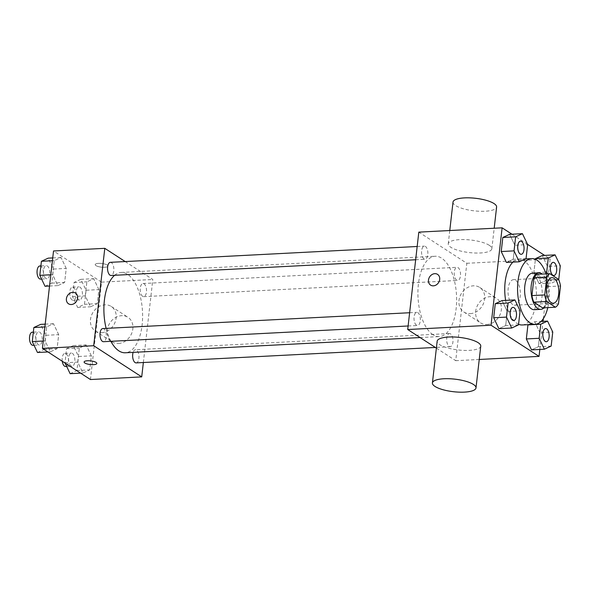 <?xml version="1.0" encoding="UTF-8"?>
<svg xmlns="http://www.w3.org/2000/svg" width="590" height="590" viewBox="0 0 590 590"><rect width="100%" height="100%" fill="white"/><g stroke="black" fill="none" stroke-linecap="round" stroke-linejoin="round"><path stroke-width="0.44" stroke-dasharray="2.95 2.21" d="M512.784 304.61A12.796 6.136 -93 0 1 508.027 290.619A12.796 6.136 -93 0 1 513.514 279.66A12.796 6.136 -93 0 1 520.299 292.124A12.796 6.136 -93 0 1 514.834 305.214A12.796 6.136 -93 0 1 512.784 304.61M542.623 307.884A17.375 8.326 -93 0 0 545.647 304.492L547.682 286.644A17.375 8.326 -93 0 0 545.794 280.058L536.996 274.343M544.024 307.81A18.283 8.762 87 0 0 548.56 290.663A18.283 8.762 87 0 0 542.284 274.07M532.453 273.192A18.283 8.762 -93 0 1 542.151 290.995A18.283 8.762 -93 0 1 534.341 309.698M547.682 286.644L560.5 285.98M545.647 304.492L558.465 303.828M545.794 280.058L558.612 279.394M546.045 273.878A32.9 15.768 -93 0 1 547.786 307.619M518.573 324.257A32.9 15.768 -93 0 1 517.017 323.416A32.9 15.768 -93 0 1 505.63 300.384M512.924 262.122A32.9 15.768 -93 0 1 518.883 259.246A32.9 15.768 -93 0 1 536.332 291.29A32.9 15.768 -93 0 1 522.275 324.965M526.044 258.663L513.226 259.32L506.426 262.454L513.226 259.32L514.834 245.263L509.627 234.341L514.834 245.263L527.652 244.599M545.403 272.123L533.876 272.72L535.403 259.298L533.876 272.72L539.076 283.643L545.883 280.508L547.483 266.451L542.284 255.529L547.483 266.451L560.301 265.788M543.338 318.644L550.138 258.988L544.622 255.404M527.504 244.304L511.965 234.223M539.835 349.442L543.036 321.329M518.499 324.891L505.682 325.555L498.882 328.682L505.682 325.555L507.282 311.491L502.083 300.568L507.282 311.491L520.1 310.834M551.156 346.079L538.338 346.736L531.531 349.87L538.338 346.736L539.939 332.679L534.739 321.757L528.463 324.648L534.739 321.757L541.052 321.432M432.913 334.67A40.216 19.278 -93 0 1 417.941 290.7A40.216 19.278 -93 0 1 435.199 256.244A40.216 19.278 -93 0 1 456.52 295.413A40.216 19.278 -93 0 1 439.344 336.566A40.216 19.278 -93 0 1 432.913 334.67M436.379 348.122L455.731 360.682L466.83 263.288L418.812 232.128M456.653 280.147A6.579 3.157 -93 0 1 454.204 272.949A6.579 3.157 -93 0 1 457.029 267.314A6.579 3.157 -93 0 1 460.517 273.723A6.579 3.157 -93 0 1 457.707 280.457A6.579 3.157 -93 0 1 456.653 280.147M424.003 258.958A6.579 3.157 -93 0 1 421.555 251.76A6.579 3.157 -93 0 1 424.38 246.126A6.579 3.157 -93 0 1 427.868 252.535A6.579 3.157 -93 0 1 425.058 259.268A6.579 3.157 -93 0 1 424.003 258.958M416.459 325.186A6.579 3.157 -93 0 1 414.01 317.995A6.579 3.157 -93 0 1 416.835 312.353A6.579 3.157 -93 0 1 420.323 318.762A6.579 3.157 -93 0 1 417.514 325.496A6.579 3.157 -93 0 1 416.459 325.186M450.539 333.852A6.579 3.157 87 0 0 449.484 333.542A6.579 3.157 87 0 0 446.674 340.275A6.579 3.157 87 0 0 450.163 346.684A6.579 3.157 87 0 0 452.987 341.05A6.579 3.157 87 0 0 450.539 333.852M466.83 263.288L550.138 258.988M455.731 360.682L479.235 359.472M486.927 324.493A14.625 12.125 -57 0 0 500.445 313.659A14.625 12.125 -57 0 0 496.478 298.311A14.625 12.125 -57 0 0 478.343 303.983A14.625 12.125 -57 0 0 480.555 322.848A14.625 12.125 -57 0 0 486.927 324.493M489.28 245.307A21.933 6.32 -173.5 0 0 465.097 239.599A21.933 6.32 -173.5 0 0 448.26 243.818A21.933 6.32 -173.5 0 0 469.338 252.579A21.933 6.32 -173.5 0 0 491.846 248.788A21.933 6.32 -173.5 0 0 489.28 245.307M480.754 346.183A21.933 6.32 6.5 0 1 463.917 350.401A21.933 6.32 6.5 0 1 439.734 344.693A21.933 6.32 6.5 0 1 437.168 341.212M453.017 202.075A21.933 6.32 -173.5 0 0 474.095 210.837A21.933 6.32 -173.5 0 0 496.603 207.046M470.223 313.651A14.625 12.125 -57 0 0 483.734 302.818A14.625 12.125 -57 0 0 479.766 287.47A14.625 12.125 -57 0 0 461.638 293.134A14.625 12.125 -57 0 0 463.843 312.007A14.625 12.125 -57 0 0 470.223 313.651M437.574 274.387L437.574 274.387A6.394 5.303 123 0 1 439.314 281.098A6.394 5.303 123 0 1 433.399 285.84A6.394 5.303 123 0 1 430.612 285.118L430.604 285.118M110.898 341.322A40.216 19.278 -93 0 1 106.134 328.387M114.63 275.287A40.216 19.278 -93 0 1 121.186 272.447A40.216 19.278 -93 0 1 142.507 311.616A40.216 19.278 -93 0 1 125.331 352.768M136.15 362.887A6.579 3.157 87 0 0 138.967 357.252A6.579 3.157 87 0 0 136.519 350.054A6.579 3.157 87 0 0 135.471 349.745A6.579 3.157 87 0 0 133.126 352.37M110.359 262.329A6.579 3.157 -93 0 1 113.855 268.738A6.579 3.157 -93 0 1 111.038 275.471M102.815 328.556A6.579 3.157 -93 0 1 106.303 334.965A6.579 3.157 -93 0 1 103.493 341.699M142.64 296.35A6.579 3.157 -93 0 1 140.191 289.152A6.579 3.157 -93 0 1 143.016 283.517A6.579 3.157 -93 0 1 146.504 289.926A6.579 3.157 -93 0 1 143.695 296.659A6.579 3.157 -93 0 1 142.64 296.35M143.355 362.518L152.81 279.49L125.183 261.562M98.891 289.602L93.685 278.679L86.885 281.806L85.285 295.87L90.484 306.793L97.284 303.658L98.891 289.602L93.685 278.679L86.885 281.806L85.285 295.87L90.484 306.793L97.284 303.658L98.891 289.602L86.074 290.258L80.867 279.336L74.067 282.47L72.467 296.527L77.666 307.456L84.473 304.322L86.074 290.258M58.69 334.641L53.491 323.718L46.684 326.853L45.083 340.909L50.283 351.832L57.09 348.697L58.69 334.641L53.491 323.718L46.684 326.853L45.083 340.909L50.283 351.832L57.09 348.697L58.69 334.641L45.873 335.304L40.673 324.382M90.447 379.532L101.546 282.138L53.528 250.979M66.235 268.413L61.036 257.491L54.236 260.625L52.628 274.682L57.835 285.604L64.635 282.47L66.235 268.413L61.036 257.491L54.236 260.625L52.628 274.682L57.835 285.604L64.635 282.47L66.235 268.413L53.417 269.07L48.218 258.147M91.339 355.829L86.14 344.907L79.34 348.041L77.74 362.098L82.939 373.02L89.739 369.886L91.339 355.829L86.14 344.907L79.34 348.041L77.74 362.098L82.939 373.02L89.739 369.886L91.339 355.829L78.529 356.493L73.322 345.563L66.523 348.697L65.062 363.064M101.546 282.138L152.81 279.49M118.443 343.505A14.625 12.125 -57 0 0 131.953 332.671A14.625 12.125 -57 0 0 127.986 317.324A14.625 12.125 -57 0 0 109.858 322.995A14.625 12.125 -57 0 0 112.071 341.861A14.625 12.125 -57 0 0 118.443 343.505M107.174 265.028A6.394 1.844 -173.5 0 0 100.123 263.361A6.394 1.844 -173.5 0 0 95.211 264.593A6.394 1.844 -173.5 0 0 101.362 267.145A6.394 1.844 -173.5 0 0 107.926 266.038A6.394 1.844 -173.5 0 0 107.174 265.028A6.394 1.844 -173.5 0 0 100.123 263.369A6.394 1.844 -173.5 0 0 95.211 264.6A6.394 1.844 -173.5 0 0 101.355 267.152A6.394 1.844 -173.5 0 0 107.926 266.046A6.394 1.844 -173.5 0 0 107.174 265.035M84.112 361.98L84.112 361.987A6.394 1.844 6.5 0 1 84.112 361.98A6.394 1.844 6.5 0 1 90.683 360.874A6.394 1.844 6.5 0 1 96.826 363.433L96.826 363.44M101.731 332.664A14.625 12.125 -57 0 0 115.242 321.83A14.625 12.125 -57 0 0 111.274 306.483A14.625 12.125 -57 0 0 93.146 312.154A14.625 12.125 -57 0 0 95.359 331.019A14.625 12.125 -57 0 0 101.731 332.664M75.498 293.068L75.49 293.068A6.394 5.303 123 0 1 75.498 293.068A6.394 5.303 123 0 1 77.231 299.786A6.394 5.303 123 0 1 71.316 304.521A6.394 5.303 123 0 1 68.529 303.806L68.529 303.798M70.121 373.684L76.921 370.55L78.529 356.493M71.007 365.889A6.579 3.157 -93 0 1 68.558 358.691A6.579 3.157 -93 0 1 71.383 353.056A6.579 3.157 -93 0 1 74.871 359.465A6.579 3.157 -93 0 1 72.061 366.198A6.579 3.157 -93 0 1 71.007 365.889M73.322 345.563L86.14 344.907M66.523 348.697L79.34 348.041M64.922 362.762L77.74 362.098M80.601 373.138L82.939 373.02M76.921 370.55L89.739 369.886M62.267 361.25A6.579 3.157 -93 0 1 64.974 353.381A6.579 3.157 -93 0 1 68.462 359.789A6.579 3.157 -93 0 1 65.652 366.53M78.558 299.654A6.579 3.157 -93 0 1 76.103 292.463A6.579 3.157 -93 0 1 78.927 286.821A6.579 3.157 -93 0 1 82.416 293.23A6.579 3.157 -93 0 1 79.606 299.963A6.579 3.157 -93 0 1 78.558 299.654M80.867 279.336L93.685 278.679M74.067 282.47L86.885 281.806M72.467 296.527L85.285 295.87M77.666 307.456L90.484 306.793M84.473 304.322L97.284 303.658M72.15 299.986A6.579 3.157 -93 0 1 69.701 292.795A6.579 3.157 -93 0 1 72.518 287.153A6.579 3.157 -93 0 1 76.007 293.562A6.579 3.157 -93 0 1 73.197 300.295A6.579 3.157 -93 0 1 72.15 299.986M37.472 352.495L44.272 349.361L45.873 335.304M38.357 344.7A6.579 3.157 -93 0 1 35.909 337.502A6.579 3.157 -93 0 1 38.734 331.868A6.579 3.157 -93 0 1 42.222 338.276A6.579 3.157 -93 0 1 39.412 345.01A6.579 3.157 -93 0 1 38.357 344.7M45.187 324.146L53.491 323.718M44.87 326.949L46.684 326.853M43.269 341.005L45.083 340.909M47.945 351.957L50.283 351.832M44.272 349.361L57.09 348.697M32.325 332.192A6.579 3.157 -93 0 1 35.813 338.601A6.579 3.157 -93 0 1 33.003 345.342M45.017 286.268L51.817 283.134L53.417 269.07M45.902 278.465A6.579 3.157 -93 0 1 43.454 271.275A6.579 3.157 -93 0 1 46.278 265.633A6.579 3.157 -93 0 1 49.767 272.042A6.579 3.157 -93 0 1 46.957 278.782A6.579 3.157 -93 0 1 45.902 278.465M52.739 257.919L61.036 257.491M52.414 260.714L54.236 260.625M50.814 274.77L52.628 274.682M49.531 286.032L57.835 285.604M51.817 283.134L64.635 282.47M39.869 265.965A6.579 3.157 -93 0 1 43.358 272.374A6.579 3.157 -93 0 1 40.548 279.107M545.639 328.578A6.579 3.157 -93 0 1 549.098 334.995A6.579 3.157 -93 0 1 546.318 341.721M538.338 346.736L539.939 332.679L552.756 332.023M539.939 332.679L534.739 321.757M547.527 273.804L551.893 282.979L558.723 279.653M553.184 262.351A6.579 3.157 -93 0 1 556.65 268.76A6.579 3.157 -93 0 1 553.863 275.493M533.876 272.72L539.076 283.643L551.893 282.979M539.076 283.643L545.883 280.508L558.701 279.852M545.883 280.508L547.483 266.451M512.983 307.39A6.579 3.157 -93 0 1 516.449 313.806A6.579 3.157 -93 0 1 513.661 320.54M505.682 325.555L507.282 311.491M520.535 241.163A6.579 3.157 -93 0 1 523.994 247.571A6.579 3.157 -93 0 1 521.213 254.305M513.226 259.32L514.834 245.263M551.967 277.676L513.514 279.66M553.28 303.231L514.834 305.214M518.883 259.246L525.513 258.907M491.846 248.788L494.191 228.242M448.26 243.818L449.772 230.528M463.843 312.007L480.555 322.848M479.766 287.47L496.478 298.311M420.095 337.561L439.344 336.566M121.186 272.447L435.199 256.244M449.484 333.542L135.471 349.745M450.163 346.684L435.339 347.451M415.662 259.755L425.058 259.268M417.174 246.495L424.38 246.126M408.118 325.982L417.514 325.496M409.63 312.73L416.835 312.353M143.695 296.659L457.707 280.457M143.016 283.517L457.029 267.314M95.359 331.019L112.071 341.861M111.274 306.483L127.986 317.324M66.692 366.471L72.061 366.198M64.974 353.381L71.383 353.056M73.197 300.295L79.606 299.963M72.518 287.153L78.927 286.821M34.036 345.283L39.412 345.01M33.342 332.141L38.734 331.868M41.58 279.055L46.957 278.782M40.887 265.913L46.278 265.633"/><path stroke-width="0.89" d="M551.237 302.626A12.796 6.136 -93 0 1 546.473 288.635A12.796 6.136 -93 0 1 551.967 277.676A12.796 6.136 -93 0 1 558.752 290.14A12.796 6.136 -93 0 1 553.28 303.231A12.796 6.136 -93 0 1 551.237 302.626M558.465 303.828L560.5 285.98A17.375 8.326 -93 0 0 558.612 279.394L549.806 273.686A17.375 8.326 -93 0 0 546.783 277.079L544.747 294.926A17.375 8.326 -93 0 0 546.642 301.512L555.441 307.22A17.375 8.326 -93 0 0 558.465 303.828M546.783 277.079L533.965 277.743L531.929 295.59L544.747 294.926M546.642 301.512L533.825 302.176L542.623 307.884L555.441 307.22M533.825 302.176A17.375 8.326 -93 0 1 531.929 295.59M533.965 277.743A17.375 8.326 -93 0 1 536.996 274.343L549.806 273.686M542.284 274.07A18.283 8.762 87 0 0 538.862 272.86A18.283 8.762 87 0 0 531.229 285.553A18.283 8.762 87 0 0 540.75 309.367A18.283 8.762 87 0 0 544.024 307.81M540.75 309.367L534.341 309.698A18.283 8.762 -93 0 1 531.413 308.836A18.283 8.762 -93 0 1 524.827 285.885A18.283 8.762 -93 0 1 532.453 273.192L538.862 272.86M547.786 307.619A32.9 15.768 -93 0 1 535.093 324.301A32.9 15.768 -93 0 1 529.835 322.752A32.9 15.768 -93 0 1 517.585 286.777A32.9 15.768 -93 0 1 531.701 258.59A32.9 15.768 -93 0 1 546.045 273.878M505.63 300.384A32.9 15.768 -93 0 1 512.924 262.122M535.093 324.301L522.275 324.965A32.9 15.768 -93 0 1 518.573 324.257M522.445 233.677L509.627 234.341L502.827 237.475L501.227 251.532L506.426 262.454L519.244 261.798L526.044 258.663L527.652 244.599L522.445 233.677L515.645 236.811L514.045 250.868L519.244 261.798M558.723 279.653L560.301 265.788L555.101 254.865L542.284 255.529L535.477 258.663L535.403 259.298L535.477 258.663L548.294 258L546.694 272.056L547.527 273.804M544.622 255.404L527.504 244.304M511.965 234.223L502.12 227.829L491.027 325.223L539.039 356.382L539.835 349.442M543.036 321.329L543.338 318.644M514.9 299.904L502.083 300.568L495.283 303.703L493.683 317.759L498.882 328.682L511.7 328.025L518.499 324.891L520.1 310.834L514.9 299.904L508.101 303.039L506.493 317.103L511.7 328.025M540.75 324.227L527.932 324.891L528.463 324.648L527.932 324.891L526.332 338.948L531.531 349.87L544.349 349.214L551.156 346.079L552.756 332.023L547.55 321.093L540.75 324.227L539.149 338.291L544.349 349.214M502.12 227.829L418.812 232.128L407.712 329.522L491.027 325.223M433.399 285.84A6.394 5.303 123 0 1 430.604 285.118A6.394 5.303 123 0 1 429.638 276.865A6.394 5.303 123 0 1 437.574 274.387A6.394 5.303 123 0 1 439.307 281.098A6.394 5.303 123 0 1 433.399 285.84M407.712 329.522L436.379 348.122M479.235 359.472L539.039 356.382M432.411 382.954L437.168 341.212A21.933 6.32 6.5 0 1 459.676 337.421A21.933 6.32 6.5 0 1 480.754 346.183L475.997 387.925A21.933 6.32 6.5 0 1 459.16 392.144A21.933 6.32 6.5 0 1 434.978 386.428A21.933 6.32 6.5 0 1 432.411 382.954A21.933 6.32 6.5 0 1 454.92 379.163A21.933 6.32 6.5 0 1 475.997 387.925M494.191 228.242L496.603 207.046A21.933 6.32 -173.5 0 0 494.037 203.572A21.933 6.32 -173.5 0 0 469.854 197.856A21.933 6.32 -173.5 0 0 453.017 202.075L449.772 230.528M430.612 285.118A6.394 5.303 123 0 1 429.645 276.865A6.394 5.303 123 0 1 437.574 274.387M420.095 337.561L125.331 352.768A40.216 19.278 -93 0 1 118.892 350.873A40.216 19.278 -93 0 1 110.898 341.322M106.134 328.387A40.216 19.278 -93 0 1 114.63 275.287M133.126 352.37A6.579 3.157 87 0 0 133.119 359.325A6.579 3.157 87 0 0 136.15 362.887L435.339 347.451M415.662 259.755L111.038 275.471A6.579 3.157 -93 0 1 109.991 275.161A6.579 3.157 -93 0 1 107.542 267.971A6.579 3.157 -93 0 1 110.359 262.329L417.174 246.495M408.118 325.982L103.493 341.699A6.579 3.157 -93 0 1 102.446 341.389A6.579 3.157 -93 0 1 99.99 334.198A6.579 3.157 -93 0 1 102.815 328.556L409.63 312.73M125.183 261.562L104.791 248.331L93.699 345.725L141.718 376.885L143.355 362.518M93.699 345.725L42.428 348.373L53.528 250.979L104.791 248.331M71.316 304.521A6.394 5.303 123 0 1 68.529 303.798A6.394 5.303 123 0 1 67.562 295.546A6.394 5.303 123 0 1 75.49 293.068A6.394 5.303 123 0 1 77.231 299.786A6.394 5.303 123 0 1 71.316 304.521M42.428 348.373L90.447 379.532L141.718 376.885M96.826 363.433A6.394 1.844 6.5 0 1 91.915 364.664A6.394 1.844 6.5 0 1 84.864 362.998A6.394 1.844 6.5 0 1 84.112 361.987A6.394 1.844 6.5 0 1 90.676 360.881A6.394 1.844 6.5 0 1 96.826 363.44A6.394 1.844 6.5 0 1 91.915 364.672A6.394 1.844 6.5 0 1 84.864 363.005A6.394 1.844 6.5 0 1 84.112 361.987M68.529 303.806A6.394 5.303 123 0 1 67.562 295.553A6.394 5.303 123 0 1 75.49 293.068M65.062 363.064L70.121 373.684L80.601 373.138M66.692 366.471L65.652 366.53A6.579 3.157 -93 0 1 64.598 366.213A6.579 3.157 -93 0 1 62.267 361.25M45.187 324.146L40.673 324.382L33.866 327.509L32.266 341.573L37.472 352.495L47.945 351.957M33.866 327.509L44.87 326.949M32.266 341.573L43.269 341.005M34.036 345.283L33.003 345.342A6.579 3.157 -93 0 1 31.949 345.025A6.579 3.157 -93 0 1 29.5 337.834A6.579 3.157 -93 0 1 32.325 332.192L33.342 332.141M52.739 257.919L48.218 258.147L41.418 261.281L39.81 275.338L45.017 286.268L49.531 286.032M41.418 261.281L52.414 260.714M39.81 275.338L50.814 274.77M41.58 279.055L40.548 279.107A6.579 3.157 -93 0 1 39.493 278.797A6.579 3.157 -93 0 1 37.045 271.606A6.579 3.157 -93 0 1 39.869 265.965L40.887 265.913M546.34 341.721A6.579 3.157 -93 0 1 545.285 341.411A6.579 3.157 -93 0 1 542.837 334.22A6.579 3.157 -93 0 1 545.662 328.578A6.579 3.157 -93 0 1 549.15 334.987A6.579 3.157 -93 0 1 546.34 341.721L546.288 341.728A6.579 3.157 -93 0 1 546.288 341.728A6.579 3.157 -93 0 1 545.241 341.418A6.579 3.157 -93 0 1 542.785 334.22A6.579 3.157 -93 0 1 545.61 328.578A6.579 3.157 -93 0 1 545.639 328.578M541.052 321.432L547.55 321.093M527.932 324.891L526.332 338.948L539.149 338.291M526.332 338.948L531.531 349.87M555.101 254.865L548.294 258M553.863 275.493A6.579 3.157 -93 0 1 553.833 275.493A6.579 3.157 -93 0 1 552.786 275.183A6.579 3.157 -93 0 1 550.337 267.993A6.579 3.157 -93 0 1 553.154 262.351A6.579 3.157 -93 0 1 553.184 262.351A6.579 3.157 -93 0 1 556.702 268.76A6.579 3.157 -93 0 1 553.885 275.493A6.579 3.157 -93 0 1 552.837 275.183A6.579 3.157 -93 0 1 550.389 267.985A6.579 3.157 -93 0 1 553.206 262.351L553.154 262.351M542.284 255.529L535.477 258.663M545.403 272.123L546.694 272.056M513.661 320.54A6.579 3.157 -93 0 1 513.639 320.54A6.579 3.157 -93 0 1 512.585 320.23A6.579 3.157 -93 0 1 510.136 313.032A6.579 3.157 -93 0 1 512.961 307.397A6.579 3.157 -93 0 1 512.983 307.39L513.012 307.39A6.579 3.157 -93 0 1 516.501 313.799A6.579 3.157 -93 0 1 513.691 320.532A6.579 3.157 -93 0 1 512.636 320.223A6.579 3.157 -93 0 1 510.188 313.032A6.579 3.157 -93 0 1 513.012 307.39M502.083 300.568L495.283 303.703L508.101 303.039M495.283 303.703L493.683 317.759L506.493 317.103M493.683 317.759L498.882 328.682M521.184 254.305L521.236 254.305A6.579 3.157 -93 0 1 520.181 253.995A6.579 3.157 -93 0 1 517.732 246.797A6.579 3.157 -93 0 1 520.557 241.163A6.579 3.157 -93 0 1 524.045 247.571A6.579 3.157 -93 0 1 521.236 254.305A6.579 3.157 -93 0 1 521.184 254.305A6.579 3.157 -93 0 1 520.129 253.995A6.579 3.157 -93 0 1 517.681 246.804A6.579 3.157 -93 0 1 520.505 241.163A6.579 3.157 -93 0 1 520.535 241.163M509.627 234.341L502.827 237.475L515.645 236.811M502.827 237.475L501.227 251.532L514.045 250.868M501.227 251.532L506.426 262.454M525.513 258.907L531.701 258.59"/></g></svg>
